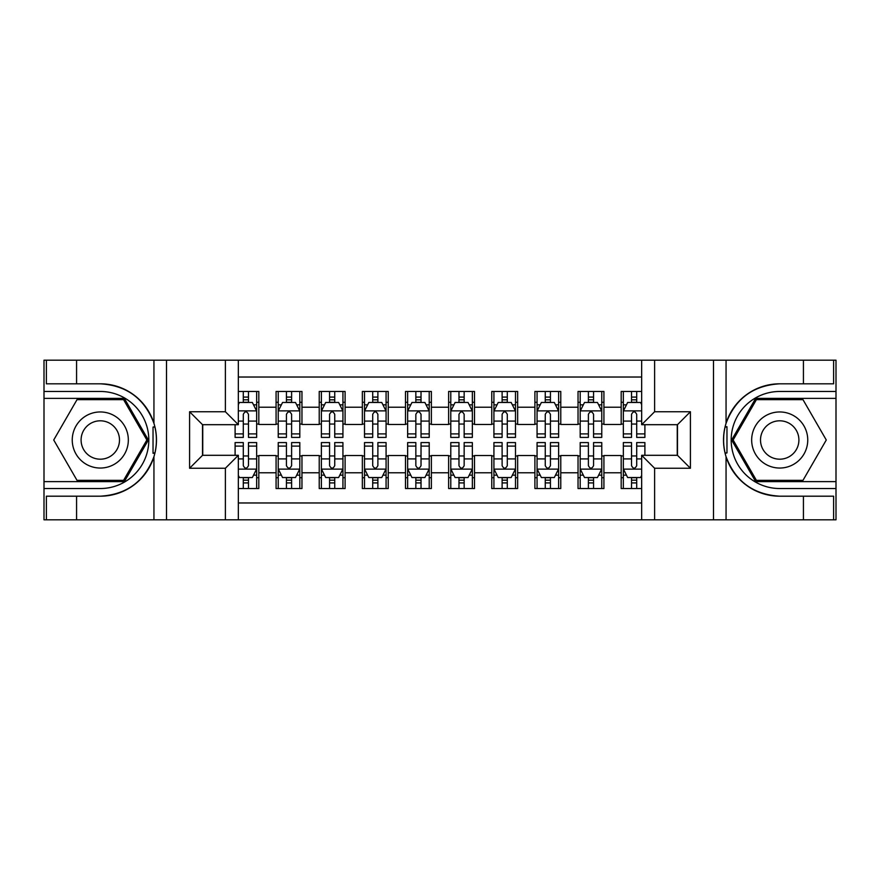 <?xml version="1.0" encoding="UTF-8"?>
<svg xmlns="http://www.w3.org/2000/svg" width="880" height="880" viewBox="0 0 880 880"><rect width="100%" height="100%" fill="white"/><g stroke="black" fill="none" stroke-linecap="round" stroke-linejoin="round"><path stroke-width="1.32" d="M238.337 519.805L641.663 519.805L641.663 455.312L677.468 455.312L677.468 424.688L641.663 424.688L641.663 360.195L238.337 360.195L238.337 424.688L202.532 424.688L202.532 455.312L238.337 455.312L238.337 519.805L76.571 519.805L76.571 496.188L100.298 496.188A56.188 56.188 0 0 0 153.945 456.687C157.234 445.577 157.234 434.445 153.945 423.313A56.188 56.188 0 0 0 100.298 383.812L76.571 383.812L76.571 360.195L44 360.195L44 481.624L124.333 481.624L148.357 440L124.333 398.376L44 398.376M641.663 391.468L621.181 391.468L621.181 407.22L603.922 407.22L603.922 424.468L621.181 424.468L621.181 407.22M603.922 407.22L603.922 391.468L578.039 391.468L578.039 407.22L560.78 407.22L560.78 424.468L578.039 424.468L578.039 407.22M560.78 407.22L560.78 391.468L534.897 391.468L534.897 407.22L517.649 407.22L517.649 424.468L534.897 424.468L534.897 407.22M517.649 407.22L517.649 391.468L491.766 391.468L491.766 407.22L474.507 407.22L474.507 424.468L491.766 424.468L491.766 407.22M474.507 407.22L474.507 391.468L448.624 391.468L448.624 407.22L431.376 407.22L431.376 424.468L448.624 424.468L448.624 407.22M431.376 407.22L431.376 391.468L405.493 391.468L405.493 407.22L388.234 407.22L388.234 424.468L405.493 424.468L405.493 407.22M388.234 407.22L388.234 391.468L362.351 391.468L362.351 407.22L345.103 407.22L345.103 424.468L362.351 424.468L362.351 407.22M345.103 407.22L345.103 391.468L319.22 391.468L319.22 407.22L301.961 407.22L301.961 424.468L319.22 424.468L319.22 407.22M301.961 407.22L301.961 391.468L276.078 391.468L276.078 424.468L258.819 424.468L258.819 391.468L238.337 391.468M238.337 488.532L258.819 488.532L258.819 455.532L276.078 455.532L276.078 488.532L301.961 488.532L301.961 455.532L319.22 455.532L319.22 472.78L301.961 472.78M319.22 472.78L319.22 488.532L345.103 488.532L345.103 455.532L362.351 455.532L362.351 472.78L345.103 472.78M362.351 472.78L362.351 488.532L388.234 488.532L388.234 455.532L405.493 455.532L405.493 472.78L388.234 472.78M405.493 472.78L405.493 488.532L431.376 488.532L431.376 455.532L448.624 455.532L448.624 472.78L431.376 472.78M448.624 472.78L448.624 488.532L474.507 488.532L474.507 455.532L491.766 455.532L491.766 472.78L474.507 472.78M491.766 472.78L491.766 488.532L517.649 488.532L517.649 455.532L534.897 455.532L534.897 472.78L517.649 472.78M534.897 472.78L534.897 488.532L560.78 488.532L560.78 455.532L578.039 455.532L578.039 472.78L560.78 472.78M578.039 472.78L578.039 488.532L603.922 488.532L603.922 455.532L621.181 455.532L621.181 472.78L603.922 472.78M641.663 377.025L238.337 377.025M238.337 502.975L641.663 502.975M621.181 472.78L621.181 488.532L641.663 488.532M202.741 424.688L202.741 455.312M677.259 455.312L677.259 424.688M243.298 402.259L248.468 402.259M256.663 402.259L258.819 402.259M243.298 424.039L248.468 424.039M256.663 424.039L258.819 424.039M243.298 455.961L248.468 455.961M256.663 455.961L258.819 455.961M243.298 477.741L248.468 477.741M256.663 477.741L258.819 477.741M276.078 424.039L278.234 424.039M286.429 424.039L291.61 424.039M299.805 424.039L301.961 424.039M276.078 402.259L278.234 402.259M286.429 402.259L291.61 402.259M299.805 402.259L301.961 402.259M276.078 455.961L278.234 455.961M286.429 455.961L291.61 455.961M299.805 455.961L301.961 455.961M276.078 477.741L278.234 477.741M286.429 477.741L291.61 477.741M299.805 477.741L301.961 477.741M319.22 455.961L321.376 455.961M329.571 455.961L334.741 455.961M342.936 455.961L345.103 455.961M319.22 477.741L321.376 477.741M329.571 477.741L334.741 477.741M342.936 477.741L345.103 477.741M319.22 402.259L321.376 402.259M329.571 402.259L334.741 402.259M342.936 402.259L345.103 402.259M319.22 424.039L321.376 424.039M329.571 424.039L334.741 424.039M342.936 424.039L345.103 424.039M362.351 455.961L364.507 455.961M372.702 455.961L377.883 455.961M386.078 455.961L388.234 455.961M362.351 477.741L364.507 477.741M372.702 477.741L377.883 477.741M386.078 477.741L388.234 477.741M362.351 402.259L364.507 402.259M372.702 402.259L377.883 402.259M386.078 402.259L388.234 402.259M362.351 424.039L364.507 424.039M372.702 424.039L377.883 424.039M386.078 424.039L388.234 424.039M405.493 455.961L407.649 455.961M415.844 455.961L421.025 455.961M429.22 455.961L431.376 455.961M405.493 477.741L407.649 477.741M415.844 477.741L421.025 477.741M429.22 477.741L431.376 477.741M405.493 402.259L407.649 402.259M415.844 402.259L421.025 402.259M429.22 402.259L431.376 402.259M405.493 424.039L407.649 424.039M415.844 424.039L421.025 424.039M429.22 424.039L431.376 424.039M448.624 455.961L450.78 455.961M458.975 455.961L464.156 455.961M472.351 455.961L474.507 455.961M448.624 477.741L450.78 477.741M458.975 477.741L464.156 477.741M472.351 477.741L474.507 477.741M448.624 402.259L450.78 402.259M458.975 402.259L464.156 402.259M472.351 402.259L474.507 402.259M448.624 424.039L450.78 424.039M458.975 424.039L464.156 424.039M472.351 424.039L474.507 424.039M491.766 455.961L493.922 455.961M502.117 455.961L507.298 455.961M515.493 455.961L517.649 455.961M491.766 477.741L493.922 477.741M502.117 477.741L507.298 477.741M515.493 477.741L517.649 477.741M491.766 402.259L493.922 402.259M502.117 402.259L507.298 402.259M515.493 402.259L517.649 402.259M491.766 424.039L493.922 424.039M502.117 424.039L507.298 424.039M515.493 424.039L517.649 424.039M534.897 455.961L537.064 455.961M545.259 455.961L550.429 455.961M558.624 455.961L560.78 455.961M534.897 477.741L537.064 477.741M545.259 477.741L550.429 477.741M558.624 477.741L560.78 477.741M534.897 402.259L537.064 402.259M545.259 402.259L550.429 402.259M558.624 402.259L560.78 402.259M534.897 424.039L537.064 424.039M545.259 424.039L550.429 424.039M558.624 424.039L560.78 424.039M578.039 455.961L580.195 455.961M588.39 455.961L593.571 455.961M601.766 455.961L603.922 455.961M578.039 477.741L580.195 477.741M588.39 477.741L593.571 477.741M601.766 477.741L603.922 477.741M578.039 402.259L580.195 402.259M588.39 402.259L593.571 402.259M601.766 402.259L603.922 402.259M578.039 424.039L580.195 424.039M588.39 424.039L593.571 424.039M601.766 424.039L603.922 424.039M621.181 455.961L623.337 455.961M631.532 455.961L636.702 455.961M621.181 477.741L623.337 477.741M631.532 477.741L636.702 477.741M621.181 402.259L623.337 402.259M631.532 402.259L636.702 402.259M621.181 424.039L623.337 424.039M631.532 424.039L636.702 424.039M248.468 397.078L243.298 397.078M235.103 433.895L235.103 437.415L243.298 437.415L243.298 433.895L235.103 433.895L235.103 424.688M253.539 404.844L256.663 404.844L256.663 437.415L248.468 437.415L248.468 414.337C246.752 411.015 245.025 411.015 243.298 414.337L243.298 433.895M256.663 404.844L256.663 391.468M256.663 411.103L252.351 402.468L239.415 402.468L238.337 404.624M243.298 402.468L243.298 391.468M248.468 391.468L248.468 402.468M243.298 482.922L248.468 482.922M238.337 475.376L239.415 477.532L252.351 477.532L256.663 468.897L256.663 442.585L248.468 442.585L248.468 446.105L256.663 446.105M256.663 468.897L256.663 488.532M235.103 455.312L235.103 442.585L243.298 442.585L243.298 465.663C245.014 468.985 246.741 468.985 248.468 465.663L248.468 446.105M248.468 477.532L248.468 488.532M243.298 488.532L243.298 477.532M114.312 415.712A28.039 28.039 0 0 0 76.01 425.975A28.039 28.039 0 0 0 86.273 464.288A28.039 28.039 0 0 0 124.575 454.025A28.039 28.039 0 0 0 114.312 415.712M109.89 423.379A19.195 19.195 0 0 0 83.666 430.397A19.195 19.195 0 0 0 90.695 456.621A19.195 19.195 0 0 0 116.919 449.603A19.195 19.195 0 0 0 109.89 423.379M123.585 480.337L77.011 480.337L53.724 440L77.011 399.663L123.585 399.663L146.872 440L123.585 480.337M793.727 415.712A28.039 28.039 0 0 0 755.425 425.975A28.039 28.039 0 0 0 765.688 464.288A28.039 28.039 0 0 0 803.99 454.025A28.039 28.039 0 0 0 793.727 415.712M789.305 423.379A19.195 19.195 0 0 0 763.081 430.397A19.195 19.195 0 0 0 770.11 456.621A19.195 19.195 0 0 0 796.334 449.603A19.195 19.195 0 0 0 789.305 423.379M802.989 480.337L756.415 480.337L733.128 440L756.415 399.663L802.989 399.663L826.276 440L802.989 480.337M153.032 452.947L154.968 452.958A56.188 56.188 0 0 0 154.968 427.075L153.032 427.075L153.032 453.288L154.891 453.288M76.571 360.195L153.945 360.195L153.945 423.313C144.584 398.574 126.698 385.407 100.298 383.812M100.298 496.188C126.698 494.593 144.584 481.426 153.945 456.687L153.945 519.805M225.39 519.805L225.39 468.259L189.585 468.259L189.585 411.741L225.39 411.741L225.39 360.195L166.507 360.195L166.507 519.805M76.571 519.805L44 519.805L44 481.624M44 488.532L100.298 488.532A48.532 48.532 0 0 0 148.819 440A48.532 48.532 0 0 0 100.298 391.468L44 391.468M153.945 360.195L166.507 360.195M225.39 360.195L238.337 360.195M76.571 496.188L46.376 496.188L46.376 519.805M76.571 383.812L46.376 383.812L46.376 360.195M225.39 468.259L238.337 455.312M189.585 468.259L202.532 455.312M189.585 411.741L202.532 424.688M225.39 411.741L238.337 424.688M153.032 427.075L154.891 426.734M156.277 444.818L156.442 438.02M155.892 431.882L155.595 430.056M726.968 427.053L725.032 427.042A56.188 56.188 0 0 0 725.032 452.925L726.968 452.925L726.968 426.712L725.109 426.712A56.188 56.188 0 0 1 779.702 383.812C753.302 385.407 735.416 398.574 726.055 423.313C722.766 434.423 722.766 445.555 726.055 456.687C735.416 481.426 753.302 494.593 779.702 496.188L803.429 496.188L803.429 519.805L836 519.805L836 398.376L755.667 398.376L731.643 440L755.667 481.624L836 481.624M726.968 452.925L725.109 453.266A56.188 56.188 0 0 0 779.702 496.188M641.663 360.195L803.429 360.195L803.429 383.812L779.702 383.812M654.61 360.195L654.61 411.741L690.415 411.741L690.415 468.259L654.61 468.259L654.61 519.805L713.493 519.805L713.493 360.195M726.055 456.687L726.055 519.805L803.429 519.805M803.429 360.195L836 360.195L836 398.376M836 391.468L779.702 391.468A48.532 48.532 0 0 0 731.181 440A48.532 48.532 0 0 0 779.702 488.532L836 488.532M726.055 519.805L713.493 519.805M654.61 519.805L641.663 519.805M803.429 383.812L833.624 383.812L833.624 360.195M803.429 496.188L833.624 496.188L833.624 519.805M654.61 411.741L641.663 424.688M690.415 411.741L677.468 424.688M690.415 468.259L677.468 455.312M654.61 468.259L641.663 455.312M723.723 435.182L723.558 441.98M724.108 448.118L724.405 449.944M291.61 397.078L286.429 397.078M299.805 433.895L291.61 433.895L291.61 437.415L299.805 437.415L299.805 411.103L295.493 402.468L282.546 402.468L278.234 411.103L278.234 437.415L286.429 437.415L286.429 433.895L278.234 433.895M278.234 411.103L278.234 391.468M299.805 411.103L299.805 391.468M286.429 402.468L286.429 391.468M291.61 391.468L291.61 402.468M291.61 433.895L291.61 414.337C289.883 411.015 288.156 411.015 286.429 414.337L286.429 433.895M334.741 397.078L329.571 397.078M342.936 433.895L334.741 433.895L334.741 437.415L342.936 437.415L342.936 411.103L338.624 402.468L325.688 402.468L321.376 411.103L321.376 437.415L329.571 437.415L329.571 433.895L321.376 433.895M321.376 411.103L321.376 391.468M342.936 411.103L342.936 391.468M329.571 402.468L329.571 391.468M334.741 391.468L334.741 402.468M334.741 433.895L334.741 414.337C333.025 411.015 331.298 411.015 329.571 414.337L329.571 433.895M377.883 397.078L372.702 397.078M386.078 433.895L377.883 433.895L377.883 437.415L386.078 437.415L386.078 411.103L381.766 402.468L368.819 402.468L364.507 411.103L364.507 437.415L372.702 437.415L372.702 433.895L364.507 433.895M364.507 411.103L364.507 391.468M386.078 411.103L386.078 391.468M372.702 402.468L372.702 391.468M377.883 391.468L377.883 402.468M377.883 433.895L377.883 414.337C376.156 411.015 374.429 411.015 372.702 414.337L372.702 433.895M421.025 397.078L415.844 397.078M429.22 433.895L421.025 433.895L421.025 437.415L429.22 437.415L429.22 411.103L424.897 402.468L411.961 402.468L407.649 411.103L407.649 437.415L415.844 437.415L415.844 433.895L407.649 433.895M407.649 411.103L407.649 391.468M429.22 411.103L429.22 391.468M415.844 402.468L415.844 391.468M421.025 391.468L421.025 402.468M421.025 433.895L421.025 414.337C419.298 411.015 417.571 411.015 415.844 414.337L415.844 433.895M286.429 482.922L291.61 482.922M278.234 446.105L286.429 446.105L286.429 442.585L278.234 442.585L278.234 468.897L282.546 477.532L295.493 477.532L299.805 468.897L299.805 442.585L291.61 442.585L291.61 446.105L299.805 446.105M299.805 468.897L299.805 488.532M278.234 468.897L278.234 488.532M291.61 477.532L291.61 488.532M286.429 488.532L286.429 477.532M286.429 446.105L286.429 465.663C288.156 468.985 289.883 468.985 291.61 465.663L291.61 446.105M329.571 482.922L334.741 482.922M321.376 446.105L329.571 446.105L329.571 442.585L321.376 442.585L321.376 468.897L325.688 477.532L338.624 477.532L342.936 468.897L342.936 442.585L334.741 442.585L334.741 446.105L342.936 446.105M342.936 468.897L342.936 488.532M321.376 468.897L321.376 488.532M334.741 477.532L334.741 488.532M329.571 488.532L329.571 477.532M329.571 446.105L329.571 465.663C331.287 468.985 333.014 468.985 334.741 465.663L334.741 446.105M372.702 482.922L377.883 482.922M364.507 446.105L372.702 446.105L372.702 442.585L364.507 442.585L364.507 468.897L368.819 477.532L381.766 477.532L386.078 468.897L386.078 442.585L377.883 442.585L377.883 446.105L386.078 446.105M386.078 468.897L386.078 488.532M364.507 468.897L364.507 488.532M377.883 477.532L377.883 488.532M372.702 488.532L372.702 477.532M372.702 446.105L372.702 465.663C374.429 468.985 376.156 468.985 377.883 465.663L377.883 446.105M415.844 482.922L421.025 482.922M407.649 446.105L415.844 446.105L415.844 442.585L407.649 442.585L407.649 468.897L411.961 477.532L424.897 477.532L429.22 468.897L429.22 442.585L421.025 442.585L421.025 446.105L429.22 446.105M429.22 468.897L429.22 488.532M407.649 468.897L407.649 488.532M421.025 477.532L421.025 488.532M415.844 488.532L415.844 477.532M415.844 446.105L415.844 465.663C417.571 468.985 419.287 468.985 421.025 465.663L421.025 446.105M464.156 397.078L458.975 397.078M472.351 433.895L464.156 433.895L464.156 437.415L472.351 437.415L472.351 411.103L468.039 402.468L455.103 402.468L450.78 411.103L450.78 437.415L458.975 437.415L458.975 433.895L450.78 433.895M450.78 411.103L450.78 391.468M472.351 411.103L472.351 391.468M458.975 402.468L458.975 391.468M464.156 391.468L464.156 402.468M464.156 433.895L464.156 414.337C462.429 411.015 460.713 411.015 458.975 414.337L458.975 433.895M458.975 482.922L464.156 482.922M450.78 446.105L458.975 446.105L458.975 442.585L450.78 442.585L450.78 468.897L455.103 477.532L468.039 477.532L472.351 468.897L472.351 442.585L464.156 442.585L464.156 446.105L472.351 446.105M472.351 468.897L472.351 488.532M450.78 468.897L450.78 488.532M464.156 477.532L464.156 488.532M458.975 488.532L458.975 477.532M458.975 446.105L458.975 465.663C460.702 468.985 462.429 468.985 464.156 465.663L464.156 446.105M507.298 397.078L502.117 397.078M515.493 433.895L507.298 433.895L507.298 437.415L515.493 437.415L515.493 411.103L511.181 402.468L498.234 402.468L493.922 411.103L493.922 437.415L502.117 437.415L502.117 433.895L493.922 433.895M493.922 411.103L493.922 391.468M515.493 411.103L515.493 391.468M502.117 402.468L502.117 391.468M507.298 391.468L507.298 402.468M507.298 433.895L507.298 414.337C505.571 411.015 503.844 411.015 502.117 414.337L502.117 433.895M502.117 482.922L507.298 482.922M493.922 446.105L502.117 446.105L502.117 442.585L493.922 442.585L493.922 468.897L498.234 477.532L511.181 477.532L515.493 468.897L515.493 442.585L507.298 442.585L507.298 446.105L515.493 446.105M515.493 468.897L515.493 488.532M493.922 468.897L493.922 488.532M507.298 477.532L507.298 488.532M502.117 488.532L502.117 477.532M502.117 446.105L502.117 465.663C503.844 468.985 505.571 468.985 507.298 465.663L507.298 446.105M550.429 397.078L545.259 397.078M558.624 433.895L550.429 433.895L550.429 437.415L558.624 437.415L558.624 411.103L554.312 402.468L541.376 402.468L537.064 411.103L537.064 437.415L545.259 437.415L545.259 433.895L537.064 433.895M537.064 411.103L537.064 391.468M558.624 411.103L558.624 391.468M545.259 402.468L545.259 391.468M550.429 391.468L550.429 402.468M550.429 433.895L550.429 414.337C548.713 411.015 546.986 411.015 545.259 414.337L545.259 433.895M545.259 482.922L550.429 482.922M537.064 446.105L545.259 446.105L545.259 442.585L537.064 442.585L537.064 468.897L541.376 477.532L554.312 477.532L558.624 468.897L558.624 442.585L550.429 442.585L550.429 446.105L558.624 446.105M558.624 468.897L558.624 488.532M537.064 468.897L537.064 488.532M550.429 477.532L550.429 488.532M545.259 488.532L545.259 477.532M545.259 446.105L545.259 465.663C546.975 468.985 548.702 468.985 550.429 465.663L550.429 446.105M593.571 397.078L588.39 397.078M601.766 433.895L593.571 433.895L593.571 437.415L601.766 437.415L601.766 411.103L597.454 402.468L584.507 402.468L580.195 411.103L580.195 437.415L588.39 437.415L588.39 433.895L580.195 433.895M580.195 411.103L580.195 391.468M601.766 411.103L601.766 391.468M588.39 402.468L588.39 391.468M593.571 391.468L593.571 402.468M593.571 433.895L593.571 414.337C591.844 411.015 590.117 411.015 588.39 414.337L588.39 433.895M588.39 482.922L593.571 482.922M580.195 446.105L588.39 446.105L588.39 442.585L580.195 442.585L580.195 468.897L584.507 477.532L597.454 477.532L601.766 468.897L601.766 442.585L593.571 442.585L593.571 446.105L601.766 446.105M601.766 468.897L601.766 488.532M580.195 468.897L580.195 488.532M593.571 477.532L593.571 488.532M588.39 488.532L588.39 477.532M588.39 446.105L588.39 465.663C590.117 468.985 591.844 468.985 593.571 465.663L593.571 446.105M636.702 397.078L631.532 397.078M641.663 404.624L640.585 402.468L627.649 402.468L623.337 411.103L623.337 437.415L631.532 437.415L631.532 433.895L623.337 433.895M623.337 411.103L623.337 391.468M644.897 424.688L644.897 437.415L636.702 437.415L636.702 414.337C634.986 411.015 633.259 411.015 631.532 414.337L631.532 433.895M631.532 402.468L631.532 391.468M636.702 391.468L636.702 402.468M631.532 482.922L636.702 482.922M644.897 446.105L644.897 442.585L636.702 442.585L636.702 446.105L644.897 446.105L644.897 455.312M626.461 475.156L623.337 475.156L623.337 442.585L631.532 442.585L631.532 465.663C633.248 468.985 634.975 468.985 636.702 465.663L636.702 446.105M623.337 475.156L623.337 488.532M623.337 468.897L627.649 477.532L640.585 477.532L641.663 475.376M636.702 477.532L636.702 488.532M631.532 488.532L631.532 477.532M276.078 472.78L258.819 472.78M276.078 407.22L258.819 407.22M256.564 410.883L238.337 410.883M256.663 433.895L248.468 433.895M243.298 421.091L238.337 421.091M256.663 421.091L248.468 421.091M248.468 399.828L243.298 399.828M238.337 469.117L256.564 469.117M256.663 475.156L253.539 475.156M235.103 446.105L243.298 446.105M248.468 458.909L256.663 458.909M238.337 458.909L243.298 458.909M243.298 480.172L248.468 480.172M726.055 360.195L726.055 423.313M299.695 410.883L278.344 410.883M278.234 404.844L281.358 404.844M296.681 404.844L299.805 404.844M286.429 421.091L278.234 421.091M299.805 421.091L291.61 421.091M291.61 399.828L286.429 399.828M342.837 410.883L321.475 410.883M321.376 404.844L324.5 404.844M339.812 404.844L342.936 404.844M329.571 421.091L321.376 421.091M342.936 421.091L334.741 421.091M334.741 399.828L329.571 399.828M385.968 410.883L364.617 410.883M364.507 404.844L367.642 404.844M382.954 404.844L386.078 404.844M372.702 421.091L364.507 421.091M386.078 421.091L377.883 421.091M377.883 399.828L372.702 399.828M429.11 410.883L407.759 410.883M407.649 404.844L410.773 404.844M426.085 404.844L429.22 404.844M415.844 421.091L407.649 421.091M429.22 421.091L421.025 421.091M421.025 399.828L415.844 399.828M278.344 469.117L299.695 469.117M299.805 475.156L296.681 475.156M281.358 475.156L278.234 475.156M291.61 458.909L299.805 458.909M278.234 458.909L286.429 458.909M286.429 480.172L291.61 480.172M321.475 469.117L342.837 469.117M342.936 475.156L339.812 475.156M324.5 475.156L321.376 475.156M334.741 458.909L342.936 458.909M321.376 458.909L329.571 458.909M329.571 480.172L334.741 480.172M364.617 469.117L385.968 469.117M386.078 475.156L382.954 475.156M367.642 475.156L364.507 475.156M377.883 458.909L386.078 458.909M364.507 458.909L372.702 458.909M372.702 480.172L377.883 480.172M407.759 469.117L429.11 469.117M429.22 475.156L426.085 475.156M410.773 475.156L407.649 475.156M421.025 458.909L429.22 458.909M407.649 458.909L415.844 458.909M415.844 480.172L421.025 480.172M472.241 410.883L450.89 410.883M450.78 404.844L453.915 404.844M469.227 404.844L472.351 404.844M458.975 421.091L450.78 421.091M472.351 421.091L464.156 421.091M464.156 399.828L458.975 399.828M450.89 469.117L472.241 469.117M472.351 475.156L469.227 475.156M453.915 475.156L450.78 475.156M464.156 458.909L472.351 458.909M450.78 458.909L458.975 458.909M458.975 480.172L464.156 480.172M515.383 410.883L494.032 410.883M493.922 404.844L497.046 404.844M512.358 404.844L515.493 404.844M502.117 421.091L493.922 421.091M515.493 421.091L507.298 421.091M507.298 399.828L502.117 399.828M494.032 469.117L515.383 469.117M515.493 475.156L512.358 475.156M497.046 475.156L493.922 475.156M507.298 458.909L515.493 458.909M493.922 458.909L502.117 458.909M502.117 480.172L507.298 480.172M558.525 410.883L537.163 410.883M537.064 404.844L540.188 404.844M555.5 404.844L558.624 404.844M545.259 421.091L537.064 421.091M558.624 421.091L550.429 421.091M550.429 399.828L545.259 399.828M537.163 469.117L558.525 469.117M558.624 475.156L555.5 475.156M540.188 475.156L537.064 475.156M550.429 458.909L558.624 458.909M537.064 458.909L545.259 458.909M545.259 480.172L550.429 480.172M601.656 410.883L580.305 410.883M580.195 404.844L583.319 404.844M598.642 404.844L601.766 404.844M588.39 421.091L580.195 421.091M601.766 421.091L593.571 421.091M593.571 399.828L588.39 399.828M580.305 469.117L601.656 469.117M601.766 475.156L598.642 475.156M583.319 475.156L580.195 475.156M593.571 458.909L601.766 458.909M580.195 458.909L588.39 458.909M588.39 480.172L593.571 480.172M641.663 410.883L623.436 410.883M623.337 404.844L626.461 404.844M644.897 433.895L636.702 433.895M631.532 421.091L623.337 421.091M641.663 421.091L636.702 421.091M636.702 399.828L631.532 399.828M623.436 469.117L641.663 469.117M623.337 446.105L631.532 446.105M636.702 458.909L641.663 458.909M623.337 458.909L631.532 458.909M631.532 480.172L636.702 480.172"/></g></svg>
